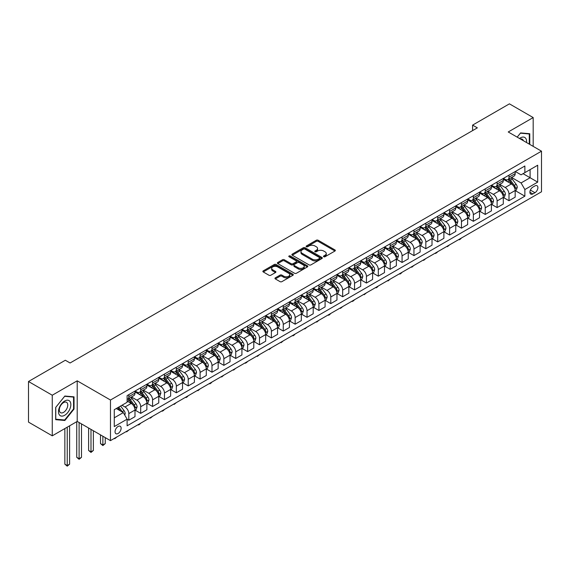 <?xml version="1.0" encoding="UTF-8"?>
<svg xmlns="http://www.w3.org/2000/svg" width="570" height="570" viewBox="0 0 570 570"><rect width="100%" height="100%" fill="white"/><g stroke="black" fill="none" stroke-linecap="round" stroke-linejoin="round"><path stroke-width="0.85" d="M323.732 256.742A0.926 0.534 0 0 0 325.043 256.742L334.953 251.021A1.318 0.762 0 0 0 335.338 250.479A1.318 0.762 0 0 0 334.953 249.945L318.16 240.248A1.318 0.762 0 0 0 316.293 240.248L306.382 245.969A0.926 0.534 0 0 0 306.111 246.347A0.926 0.534 0 0 0 306.382 246.724A0.926 0.534 0 0 0 307.686 246.724L308.969 245.984A4.225 2.437 0 0 1 314.939 245.984L316.343 246.789A4.225 2.437 0 0 1 317.576 248.513A4.225 2.437 0 0 1 316.343 250.237L315.06 250.978A0.926 0.534 0 0 0 314.79 251.356A0.926 0.534 0 0 0 315.06 251.733A0.926 0.534 0 0 0 316.364 251.733L317.647 250.992A4.225 2.437 0 0 1 323.618 250.992L325.014 251.797A4.225 2.437 0 0 1 326.254 253.522A4.225 2.437 0 0 1 325.014 255.246L323.732 255.987A0.926 0.534 0 0 0 323.461 256.365A0.926 0.534 0 0 0 323.732 256.742L323.732 255.987M118.076 433.499A4.304 2.487 120 0 0 120.89 429.709A4.304 2.487 120 0 0 120.227 426.26A4.304 2.487 120 0 0 118.076 426.474A4.304 2.487 120 0 0 115.268 430.264A4.304 2.487 120 0 0 115.931 433.713A4.304 2.487 120 0 0 118.076 433.499M275.339 277.839A1.318 0.762 0 0 0 274.954 278.381A1.318 0.762 0 0 0 275.339 278.922L280.048 281.637A1.318 0.762 0 0 0 281.915 281.637L292.923 275.281A1.318 0.762 0 0 0 293.308 274.747A1.318 0.762 0 0 0 292.923 274.206L276.129 264.509A1.318 0.762 0 0 0 274.263 264.509L263.255 270.864A1.318 0.762 0 0 0 262.87 271.406A1.318 0.762 0 0 0 263.255 271.947L268.947 275.232A1.318 0.762 0 0 0 270.814 275.232L275.524 272.51A1.318 0.762 0 0 0 275.909 271.968A1.318 0.762 0 0 0 275.524 271.434L272.702 269.802A3.527 2.038 0 0 1 271.669 268.363A3.527 2.038 0 0 1 273.849 266.482A3.527 2.038 0 0 1 277.697 266.924L288.748 273.301A3.527 2.038 0 0 1 289.781 274.747A3.527 2.038 0 0 1 287.601 276.628A3.527 2.038 0 0 1 283.76 276.186L281.915 275.125A1.318 0.762 0 0 0 280.048 275.125L275.339 277.839L275.339 278.922M77.207 380.824L52.262 395.224L28.5 381.508L28.5 422.114L52.262 435.829L77.207 421.43L110.473 440.631L110.473 400.026L77.207 380.824L77.207 421.43M533.185 146.376L533.185 117.57L508.233 131.969L541.5 151.178L110.473 400.026M533.185 117.57L509.423 103.847L472.594 125.115L472.594 130.601M28.5 381.508L65.329 360.247L70.082 362.99L477.347 127.858L472.594 125.115M309.061 264.886A1.318 0.762 0 0 0 310.928 264.886L321.936 258.531A1.318 0.762 0 0 0 322.321 257.996A1.318 0.762 0 0 0 321.936 257.455L305.142 247.758A1.318 0.762 0 0 0 303.276 247.758L292.267 254.113A1.318 0.762 0 0 0 291.883 254.655A1.318 0.762 0 0 0 292.267 255.196L309.061 264.886M289.425 256.942A0.926 0.534 0 0 1 290.358 257.07L290.358 255.973L307.43 265.834A1.318 0.762 0 0 1 307.814 266.368A1.318 0.762 0 0 1 307.43 266.91L296.421 273.265A1.318 0.762 0 0 1 294.555 273.265L277.761 263.568L277.761 262.492A1.318 0.762 0 0 0 277.376 263.034A1.318 0.762 0 0 0 277.761 263.568M277.761 262.492L282.478 259.77A1.318 0.762 0 0 1 284.337 259.77L291.149 263.703A1.318 0.762 0 0 0 293.016 263.703L296.144 261.901A1.318 0.762 0 0 0 296.528 261.359A1.318 0.762 0 0 0 296.144 260.825L289.054 256.728A0.926 0.534 0 0 1 288.783 256.35A0.926 0.534 0 0 1 289.353 255.859A0.926 0.534 0 0 1 290.358 255.973M534.945 185.913L532.85 187.117A4.168 2.408 120 0 0 530.129 190.793A4.168 2.408 120 0 0 530.77 194.128A4.168 2.408 120 0 0 532.85 193.921L534.945 192.717A4.168 2.408 120 0 0 537.667 189.048A4.168 2.408 120 0 0 537.026 185.706A4.168 2.408 120 0 0 534.945 185.913M110.473 440.631L541.5 191.784L541.5 151.178M515.316 171.506L521.066 174.826L524.87 172.632L524.87 165.991L127.11 395.637L127.11 402.278L114.278 409.688L114.278 426.588L127.11 419.178L127.11 425.819L524.87 196.173L524.87 189.532L521.066 182.949L511.618 177.491M524.87 172.632L537.695 165.222L537.695 182.129L524.87 189.532M52.262 395.224L52.262 435.829M523.061 173.679L530.093 177.733L530.093 169.618L537.695 165.222M521.066 182.949L530.093 177.733L537.695 182.129M114.278 417.803L123.305 412.595L116.273 408.533M127.11 419.235L128.82 420.218L128.82 413.578A5.379 3.107 -120 0 0 125.015 406.994L121.973 405.242M128.82 420.218L134.997 416.656L134.997 410.015A5.379 3.107 -120 0 0 131.193 403.432L127.11 401.073M135.14 410.151L140.697 413.364L140.697 406.724A5.379 3.107 -120 0 0 136.9 400.14L131.442 396.984M140.697 413.364L146.875 409.794L146.875 403.154A5.379 3.107 -120 0 0 143.077 396.57L134.997 391.904M147.017 403.289L152.582 406.503L152.582 399.862A5.379 3.107 -120 0 0 148.777 393.279L143.319 390.129M152.582 406.503L158.759 402.933L158.759 396.3A5.379 3.107 -120 0 0 154.954 389.709L146.875 385.049M158.902 396.435L164.459 399.641L164.459 393.001A5.379 3.107 -120 0 0 160.662 386.417L155.197 383.268M164.459 399.641L170.637 396.079L170.637 389.438A5.379 3.107 -120 0 0 166.839 382.855L158.759 378.188M170.779 389.574L176.344 392.787L176.344 386.147A5.379 3.107 -120 0 0 172.539 379.563L167.081 376.407M176.344 392.787L182.521 389.217L182.521 382.577A5.379 3.107 -120 0 0 178.716 375.993L170.637 371.327M182.664 382.712L188.221 385.926L188.221 379.285A5.379 3.107 -120 0 0 184.416 372.702L178.959 369.552M188.221 385.926L194.398 382.356L194.398 375.716A5.379 3.107 -120 0 0 190.601 369.132L182.521 364.472M194.541 375.858L200.099 379.064L200.099 372.424A5.379 3.107 -120 0 0 196.301 365.84L190.843 362.691M200.099 379.064L206.283 375.502L206.283 368.861A5.379 3.107 -120 0 0 202.478 362.278L194.398 357.611M206.426 368.997L211.983 372.21L211.983 365.57A5.379 3.107 -120 0 0 208.178 358.979L202.72 355.83M211.983 372.21L218.16 368.64L218.16 362A5.379 3.107 -120 0 0 214.356 355.416L206.283 350.75M218.303 362.135L223.86 365.349L223.86 358.708A5.379 3.107 -120 0 0 220.063 352.125L214.605 348.968M223.86 365.349L230.038 361.779L230.038 355.139A5.379 3.107 -120 0 0 226.24 348.555L218.16 343.895M230.18 355.281L235.745 358.487L235.745 351.847A5.379 3.107 -120 0 0 231.94 345.263L226.482 342.114M235.745 358.487L241.922 354.925L241.922 348.284A5.379 3.107 -120 0 0 238.118 341.701L230.038 337.034M242.065 348.42L247.622 351.626L247.622 344.993A5.379 3.107 -120 0 0 243.825 338.402L238.367 335.253M247.622 351.626L253.8 348.063L253.8 341.423A5.379 3.107 -120 0 0 250.002 334.839L241.922 330.173M253.942 341.558L259.507 344.772L259.507 338.131A5.379 3.107 -120 0 0 255.702 331.548L250.244 328.391M259.507 344.772L265.684 341.202L265.684 334.562A5.379 3.107 -120 0 0 261.879 327.978L253.8 323.318M265.827 334.704L271.384 337.91L271.384 331.27A5.379 3.107 -120 0 0 267.587 324.686L262.122 321.537M271.384 337.91L277.562 334.348L277.562 327.707A5.379 3.107 -120 0 0 273.764 321.117L265.684 316.457M277.704 327.843L283.269 331.049L283.269 324.416A5.379 3.107 -120 0 0 279.464 317.825L274.006 314.676M283.269 331.049L289.446 327.486L289.446 320.846A5.379 3.107 -120 0 0 285.641 314.262L277.562 309.596M289.589 320.981L295.146 324.195L295.146 317.554A5.379 3.107 -120 0 0 291.341 310.971L285.884 307.814M295.146 324.195L301.323 320.625L301.323 313.985A5.379 3.107 -120 0 0 297.519 307.401L289.446 302.734M301.466 314.127L307.023 317.333L307.023 310.693A5.379 3.107 -120 0 0 303.226 304.109L297.768 300.96M307.023 317.333L313.201 313.764L313.201 307.13A5.379 3.107 -120 0 0 309.403 300.54L301.323 295.88M313.35 307.266L318.908 310.472L318.908 303.831A5.379 3.107 -120 0 0 315.103 297.248L309.645 294.099M318.908 310.472L325.085 306.909L325.085 300.269A5.379 3.107 -120 0 0 321.281 293.685L313.201 289.019M325.228 300.404L330.785 303.618L330.785 296.977A5.379 3.107 -120 0 0 326.988 290.394L321.53 287.237M330.785 303.618L336.963 300.048L336.963 293.408A5.379 3.107 -120 0 0 333.165 286.824L325.085 282.157M337.105 293.543L342.67 296.756L342.67 290.116A5.379 3.107 -120 0 0 338.865 283.532L333.407 280.383M342.67 296.756L348.847 293.187L348.847 286.553A5.379 3.107 -120 0 0 345.042 279.963L336.963 275.303M348.99 286.689L354.547 289.895L354.547 283.254A5.379 3.107 -120 0 0 350.75 276.671L345.285 273.522M354.547 289.895L360.724 286.332L360.724 279.692A5.379 3.107 -120 0 0 356.927 273.108L348.847 268.442M360.867 279.827L366.432 283.041L366.432 276.4A5.379 3.107 -120 0 0 362.627 269.817L357.169 266.66M366.432 283.041L372.609 279.471L372.609 272.831A5.379 3.107 -120 0 0 368.804 266.247L360.724 261.58M372.751 272.966L378.309 276.179L378.309 269.539A5.379 3.107 -120 0 0 374.504 262.955L369.047 259.806M378.309 276.179L384.486 272.61L384.486 265.969A5.379 3.107 -120 0 0 380.689 259.386L372.609 254.726M384.629 266.112L390.194 269.318L390.194 262.677A5.379 3.107 -120 0 0 386.389 256.094L380.931 252.945M390.194 269.318L396.371 265.755L396.371 259.115A5.379 3.107 -120 0 0 392.566 252.531L384.486 247.864M396.513 259.25L402.071 262.464L402.071 255.823A5.379 3.107 -120 0 0 398.266 249.233L392.808 246.083M402.071 262.464L408.248 258.894L408.248 252.254A5.379 3.107 -120 0 0 404.444 245.67L396.371 241.003M408.391 252.389L413.948 255.602L413.948 248.962A5.379 3.107 -120 0 0 410.151 242.378L404.693 239.222M413.948 255.602L420.126 252.033L420.126 245.392A5.379 3.107 -120 0 0 416.328 238.809L408.248 234.149M420.268 245.535L425.833 248.741L425.833 242.1A5.379 3.107 -120 0 0 422.028 235.517L416.57 232.368M425.833 248.741L432.01 245.178L432.01 238.538A5.379 3.107 -120 0 0 428.205 231.954L420.126 227.287M432.153 238.673L437.71 241.887L437.71 235.246A5.379 3.107 -120 0 0 433.913 228.656L428.455 225.506M437.71 241.887L443.887 238.317L443.887 231.677A5.379 3.107 -120 0 0 440.09 225.093L432.01 220.426M444.03 231.812L449.595 235.025L449.595 228.385A5.379 3.107 -120 0 0 445.79 221.801L440.332 218.645M449.595 235.025L455.772 231.456L455.772 224.815A5.379 3.107 -120 0 0 451.967 218.232L443.887 213.572M455.915 224.958L461.472 228.164L461.472 221.523A5.379 3.107 -120 0 0 457.674 214.94L452.209 211.791M461.472 228.164L467.649 224.601L467.649 217.961A5.379 3.107 -120 0 0 463.852 211.37L455.772 206.71M467.792 218.096L473.357 221.303L473.357 214.669A5.379 3.107 -120 0 0 469.552 208.079L464.094 204.929M473.357 221.303L479.534 217.74L479.534 211.099A5.379 3.107 -120 0 0 475.729 204.516L467.649 199.849M479.676 211.235L485.234 214.448L485.234 207.808A5.379 3.107 -120 0 0 481.429 201.224L475.971 198.068M485.234 214.448L491.411 210.879L491.411 204.238A5.379 3.107 -120 0 0 487.607 197.655L479.534 192.988M491.554 204.381L497.111 207.587L497.111 200.946A5.379 3.107 -120 0 0 493.314 194.363L487.856 191.214M497.111 207.587L503.296 204.017L503.296 197.384A5.379 3.107 -120 0 0 499.491 190.793L491.411 186.134M503.438 197.519L508.996 200.726L508.996 194.085A5.379 3.107 -120 0 0 505.191 187.502L499.733 184.352M508.996 200.726L515.173 197.163L515.173 190.522A5.379 3.107 -120 0 0 511.368 183.939L503.296 179.272M503.438 178.367L505.191 179.379A5.379 3.107 -120 0 0 507.884 179.65A5.379 3.107 -120 0 0 508.996 177.185L508.996 175.154M491.554 185.229L493.314 186.24A5.379 3.107 -120 0 0 496 186.511A5.379 3.107 -120 0 0 497.111 184.046L497.111 182.015M479.676 192.083L481.429 193.102A5.379 3.107 -120 0 0 484.122 193.365A5.379 3.107 -120 0 0 485.234 190.907L485.234 188.877M467.792 198.944L469.552 199.963A5.379 3.107 -120 0 0 472.238 200.227A5.379 3.107 -120 0 0 473.357 197.762L473.357 195.731M455.915 205.806L457.674 206.817A5.379 3.107 -120 0 0 460.361 207.088A5.379 3.107 -120 0 0 461.472 204.623L461.472 202.592M444.03 212.66L445.79 213.679A5.379 3.107 -120 0 0 448.476 213.942A5.379 3.107 -120 0 0 449.595 211.484L449.595 209.454M432.153 219.521L433.913 220.54A5.379 3.107 -120 0 0 436.599 220.804A5.379 3.107 -120 0 0 437.71 218.346L437.71 216.315M420.268 226.383L422.028 227.394A5.379 3.107 -120 0 0 424.721 227.665A5.379 3.107 -120 0 0 425.833 225.2L425.833 223.169M408.391 233.237L410.151 234.256A5.379 3.107 -120 0 0 412.837 234.519A5.379 3.107 -120 0 0 413.948 232.061L413.948 230.031M396.513 240.098L398.266 241.117A5.379 3.107 -120 0 0 400.959 241.381A5.379 3.107 -120 0 0 402.071 238.923L402.071 236.892M384.629 246.96L386.389 247.971A5.379 3.107 -120 0 0 389.075 248.242A5.379 3.107 -120 0 0 390.194 245.777L390.194 243.746M372.751 253.821L374.504 254.833A5.379 3.107 -120 0 0 377.197 255.096A5.379 3.107 -120 0 0 378.309 252.638L378.309 250.608M360.867 260.675L362.627 261.694A5.379 3.107 -120 0 0 365.313 261.958A5.379 3.107 -120 0 0 366.432 259.5L366.432 257.469M348.99 267.537L350.75 268.548A5.379 3.107 -120 0 0 353.436 268.819A5.379 3.107 -120 0 0 354.547 266.354L354.547 264.323M337.105 274.398L338.865 275.41A5.379 3.107 -120 0 0 341.551 275.673A5.379 3.107 -120 0 0 342.67 273.215L342.67 271.185M325.228 281.252L326.988 282.271A5.379 3.107 -120 0 0 329.674 282.535A5.379 3.107 -120 0 0 330.785 280.077L330.785 278.046M313.343 288.114L315.103 289.125A5.379 3.107 -120 0 0 317.796 289.396A5.379 3.107 -120 0 0 318.908 286.931L318.908 284.9M301.466 294.975L303.226 295.987A5.379 3.107 -120 0 0 305.912 296.257A5.379 3.107 -120 0 0 307.023 293.792L307.023 291.762M289.589 301.829L291.341 302.848A5.379 3.107 -120 0 0 294.035 303.112A5.379 3.107 -120 0 0 295.146 300.654L295.146 298.623M277.704 308.691L279.464 309.709A5.379 3.107 -120 0 0 282.15 309.973A5.379 3.107 -120 0 0 283.269 307.508L283.269 305.477M265.827 315.552L267.587 316.564A5.379 3.107 -120 0 0 270.273 316.834A5.379 3.107 -120 0 0 271.384 314.369L271.384 312.339M253.942 322.406L255.702 323.425A5.379 3.107 -120 0 0 258.388 323.689A5.379 3.107 -120 0 0 259.507 321.231L259.507 319.2M242.065 329.268L243.825 330.286A5.379 3.107 -120 0 0 246.511 330.55A5.379 3.107 -120 0 0 247.622 328.092L247.622 326.061M230.18 336.129L231.94 337.141A5.379 3.107 -120 0 0 234.633 337.411A5.379 3.107 -120 0 0 235.745 334.946L235.745 332.916M218.303 342.983L220.063 344.002A5.379 3.107 -120 0 0 222.749 344.266A5.379 3.107 -120 0 0 223.86 341.808L223.86 339.777M206.426 349.845L208.178 350.863A5.379 3.107 -120 0 0 210.871 351.127A5.379 3.107 -120 0 0 211.983 348.669L211.983 346.638M194.541 356.706L196.301 357.718A5.379 3.107 -120 0 0 198.987 357.988A5.379 3.107 -120 0 0 200.099 355.523L200.099 353.493M182.664 363.567L184.416 364.579A5.379 3.107 -120 0 0 187.11 364.843A5.379 3.107 -120 0 0 188.221 362.385L188.221 360.354M170.779 370.422L172.539 371.441A5.379 3.107 -120 0 0 175.225 371.704A5.379 3.107 -120 0 0 176.344 369.246L176.344 367.215M158.902 377.283L160.662 378.295A5.379 3.107 -120 0 0 163.348 378.566A5.379 3.107 -120 0 0 164.459 376.1L164.459 374.07M147.017 384.144L148.777 385.156A5.379 3.107 -120 0 0 151.463 385.42A5.379 3.107 -120 0 0 152.582 382.962L152.582 380.931M135.14 390.999L136.9 392.018A5.379 3.107 -120 0 0 139.586 392.281A5.379 3.107 -120 0 0 140.697 389.823L140.697 387.792M515.316 190.658L524.87 196.173M507.884 179.65L514.062 176.08A5.379 3.107 -120 0 0 515.173 173.622L515.173 171.591M496 186.511L502.177 182.941A5.379 3.107 -120 0 0 503.296 180.476L503.296 178.453M484.122 193.365L490.3 189.803A5.379 3.107 -120 0 0 491.411 187.338L491.411 185.307M472.238 200.227L478.415 196.657A5.379 3.107 -120 0 0 479.534 194.199L479.534 192.168M460.361 207.088L466.538 203.518A5.379 3.107 -120 0 0 467.649 201.06L467.649 199.03M448.476 213.942L454.653 210.38A5.379 3.107 -120 0 0 455.772 207.915L455.772 205.884M436.599 220.804L442.776 217.234A5.379 3.107 -120 0 0 443.887 214.776L443.887 212.745M424.721 227.665L430.899 224.095A5.379 3.107 -120 0 0 432.01 221.637L432.01 219.607M412.837 234.519L419.014 230.957A5.379 3.107 -120 0 0 420.126 228.492L420.126 226.461M400.959 241.381L407.137 237.811A5.379 3.107 -120 0 0 408.248 235.353L408.248 233.322M389.075 248.242L395.252 244.672A5.379 3.107 -120 0 0 396.371 242.214L396.371 240.184M377.197 255.096L383.375 251.534A5.379 3.107 -120 0 0 384.486 249.069L384.486 247.038M365.313 261.958L371.49 258.388A5.379 3.107 -120 0 0 372.609 255.93L372.609 253.899M353.436 268.819L359.613 265.25A5.379 3.107 -120 0 0 360.724 262.791L360.724 260.761M341.551 275.673L347.736 272.111A5.379 3.107 -120 0 0 348.847 269.646L348.847 267.615M329.674 282.535L335.851 278.972A5.379 3.107 -120 0 0 336.963 276.507L336.963 274.476M317.796 289.396L323.974 285.827A5.379 3.107 -120 0 0 325.085 283.368L325.085 281.338M305.912 296.257L312.089 292.688A5.379 3.107 -120 0 0 313.201 290.223L313.201 288.199M294.035 303.112L300.212 299.549A5.379 3.107 -120 0 0 301.323 297.084L301.323 295.053M282.15 309.973L288.327 306.404A5.379 3.107 -120 0 0 289.446 303.945L289.446 301.915M270.273 316.834L276.45 313.265A5.379 3.107 -120 0 0 277.562 310.807L277.562 308.776M258.388 323.689L264.565 320.126A5.379 3.107 -120 0 0 265.684 317.661L265.684 315.63M246.511 330.55L252.688 326.981A5.379 3.107 -120 0 0 253.8 324.522L253.8 322.492M234.633 337.411L240.811 333.842A5.379 3.107 -120 0 0 241.922 331.384L241.922 329.353M222.749 344.266L228.926 340.703A5.379 3.107 -120 0 0 230.038 338.238L230.038 336.207M210.871 351.127L217.049 347.558A5.379 3.107 -120 0 0 218.16 345.099L218.16 343.069M198.987 357.988L205.164 354.419A5.379 3.107 -120 0 0 206.283 351.961L206.283 349.93M187.11 364.843L193.287 361.28A5.379 3.107 -120 0 0 194.398 358.815L194.398 356.784M175.225 371.704L181.403 368.135A5.379 3.107 -120 0 0 182.521 365.676L182.521 363.646M163.348 378.566L169.525 374.996A5.379 3.107 -120 0 0 170.637 372.538L170.637 370.507M151.463 385.42L157.648 381.857A5.379 3.107 -120 0 0 158.759 379.392L158.759 377.361M139.586 392.281L145.763 388.719A5.379 3.107 -120 0 0 146.875 386.253L146.875 384.223M127.11 399.356A5.379 3.107 -120 0 0 127.709 399.143L133.886 395.573A5.379 3.107 -120 0 0 134.997 393.115L134.997 391.084M127.709 399.143A5.379 3.107 -120 0 0 128.82 396.677L128.82 394.647M123.305 412.595L127.11 419.178M529.765 144.402L529.765 133.729L520.588 132.91L517.19 137.142L520.403 133.18L529.288 133.978L529.288 144.125M55.682 419.67L64.852 420.489L74.029 409.075L74.029 396.848L64.852 396.029L55.682 407.436L55.682 419.67M73.551 408.804L74.029 409.075M63.883 419.926L64.852 420.489M324.102 256.87L325.014 256.343A4.225 2.437 0 0 0 326.254 254.619L326.254 253.522M317.576 248.513L317.576 249.61A4.225 2.437 0 0 1 316.343 251.334L315.424 251.862M334.953 249.945L334.953 251.021L318.16 241.345A1.318 0.762 0 0 0 316.293 241.345L306.753 246.853M321.922 258.545L305.142 248.855A1.318 0.762 0 0 0 303.276 248.855L292.289 255.203M319.606 258.374A0.926 0.534 0 0 0 319.877 257.996A0.926 0.534 0 0 0 319.606 257.619L304.865 249.104A0.926 0.534 0 0 0 303.561 249.104L302.207 249.888A4.225 2.437 0 0 0 300.967 251.612A4.225 2.437 0 0 0 302.207 253.337L312.282 259.151A4.225 2.437 0 0 0 318.252 259.151L319.606 258.374L319.606 259.471A0.926 0.534 0 0 0 319.877 259.094L319.877 257.996M300.967 251.612L300.967 252.71A4.225 2.437 0 0 0 302.207 254.434L302.207 253.337M319.606 259.471L318.252 260.248A4.225 2.437 0 0 1 312.282 260.248L302.207 254.434M277.782 263.582L282.478 260.868L282.478 259.77M296.528 261.359L296.528 262.457A1.318 0.762 0 0 1 296.144 262.998L293.016 264.801A1.318 0.762 0 0 1 291.149 264.801L284.337 260.868A1.318 0.762 0 0 0 282.478 260.868M290.358 257.07L307.415 266.917M298.217 267.786A3.527 2.038 0 0 0 302.064 268.228A3.527 2.038 0 0 0 304.245 266.34A3.527 2.038 0 0 0 303.212 264.9L299.314 262.656A1.318 0.762 0 0 0 297.447 262.656L294.327 264.459A1.318 0.762 0 0 0 293.935 264.993A1.318 0.762 0 0 0 294.327 265.535L298.217 267.786L298.217 268.883A3.527 2.038 0 0 0 302.064 269.325A3.527 2.038 0 0 0 304.245 267.437L304.245 266.34M293.935 264.993L293.935 266.09A1.318 0.762 0 0 0 294.327 266.632L294.327 265.535M298.217 268.883L294.327 266.632M289.781 274.747L289.781 275.844A3.527 2.038 0 0 1 287.601 277.725A3.527 2.038 0 0 1 283.76 277.284L281.915 276.222A1.318 0.762 0 0 0 280.048 276.222L275.353 278.93M271.669 268.363L271.669 269.46A3.527 2.038 0 0 0 272.702 270.9L272.702 269.802M275.51 272.517L272.702 270.9M292.909 275.296L276.129 265.606A1.318 0.762 0 0 0 274.263 265.606L263.276 271.954L263.255 270.864M515.173 190.743L516.313 190.081L517.261 187.338A3.562 2.059 -120 0 0 516.128 184.302L512.245 179.123A10.281 5.935 -120 0 0 511.119 177.776M507.257 181.566A10.281 5.935 -120 0 0 505.155 179.358M514.845 188.563L515.337 187.487A3.562 2.059 -120 0 0 514.318 185.35L510.435 180.163A10.281 5.935 -120 0 0 509.316 178.823M508.362 179.372A8.536 4.931 60 0 1 509.758 180.968L513.043 185.35M508.176 179.479A10.281 5.935 60 0 1 509.295 180.825L511.881 184.267M461.536 237.954L460.239 239.25L459.285 239.799L458.814 239.521M459.285 239.25L459.285 239.799M503.296 197.598L504.436 196.942L505.383 194.199A3.562 2.059 -120 0 0 504.243 191.164L500.36 185.984A10.281 5.935 -120 0 0 499.242 184.637M495.38 188.421A10.281 5.935 -120 0 0 493.271 186.219M502.968 195.417L503.46 194.349A3.562 2.059 -120 0 0 502.441 192.204L498.558 187.024A10.281 5.935 -120 0 0 497.432 185.678M496.477 186.233A8.536 4.931 60 0 1 497.881 187.822L501.165 192.211M496.292 186.34A10.281 5.935 60 0 1 497.418 187.68L499.997 191.128M449.659 244.808L447.407 246.66L446.93 246.383M447.407 246.112L447.407 246.66M491.411 204.459L492.551 203.804L493.499 201.06A3.562 2.059 -120 0 0 492.366 198.025L488.483 192.838A10.281 5.935 -120 0 0 487.357 191.499M483.495 195.282A10.281 5.935 -120 0 0 481.394 193.08M491.091 202.279L491.582 201.21A3.562 2.059 -120 0 0 490.563 199.065L486.673 193.886A10.281 5.935 -120 0 0 485.555 192.539M484.6 193.095A8.536 4.931 60 0 1 485.996 194.684L489.288 199.072M484.415 193.194A10.281 5.935 60 0 1 485.533 194.541L488.12 197.989M437.774 251.669L436.478 252.966L435.053 253.244M435.523 252.966L435.523 253.515M479.534 211.32L480.674 210.658L481.622 207.915A3.562 2.059 -120 0 0 480.489 204.887L476.598 199.7A10.281 5.935 -120 0 0 475.48 198.353M471.618 202.143A10.281 5.935 -120 0 0 469.509 199.935M479.206 209.14L479.698 208.071A3.562 2.059 -120 0 0 478.679 205.927L474.796 200.74A10.281 5.935 -120 0 0 473.677 199.4M472.715 199.949A8.536 4.931 60 0 1 474.119 201.545L477.404 205.934M472.53 200.056A10.281 5.935 60 0 1 473.656 201.402L476.235 204.844M425.897 258.531L423.645 260.376L423.168 260.098M423.645 259.827L423.645 260.376M467.649 218.175L468.789 217.519L469.744 214.776A3.562 2.059 -120 0 0 468.604 211.741L464.721 206.561A10.281 5.935 -120 0 0 463.602 205.214M459.734 208.998A10.281 5.935 -120 0 0 457.632 206.796M467.329 215.994L467.82 214.926A3.562 2.059 -120 0 0 466.801 212.788L462.918 207.601A10.281 5.935 -120 0 0 461.793 206.255M460.838 206.81A8.536 4.931 60 0 1 462.234 208.399L465.526 212.788M460.653 206.917A10.281 5.935 60 0 1 461.778 208.257L464.358 211.705M414.012 265.385L411.768 267.237L411.291 266.959M411.768 266.689L411.768 267.237M526.516 142.529A8.735 5.045 120 0 0 525.754 138.375A8.735 5.045 120 0 0 519.512 138.482M523.346 140.697A5.978 3.456 120 0 0 522.939 139.828A5.978 3.456 120 0 0 522.263 139.201A5.978 3.456 120 0 0 520.439 139.016M528.696 133.637L529.288 133.978M64.666 401.016A8.735 5.045 120 0 0 58.489 411.718A8.735 5.045 120 0 0 64.666 415.281A8.735 5.045 120 0 0 70.844 404.579A8.735 5.045 120 0 0 64.666 401.016M63.541 402.612A5.978 3.456 120 0 0 59.629 407.885A5.978 3.456 120 0 0 60.548 412.68A5.978 3.456 120 0 0 63.541 412.381A5.978 3.456 120 0 0 67.445 407.115A5.978 3.456 120 0 0 66.533 402.32A5.978 3.456 120 0 0 63.541 402.612M73.551 408.939L64.666 419.997L55.775 419.207L55.775 407.358L64.666 396.3L73.551 397.091L73.551 408.939M72.96 396.756L73.551 397.091M455.772 225.036L456.912 224.381L457.86 221.637A3.562 2.059 -120 0 0 456.727 218.602L452.844 213.415A10.281 5.935 -120 0 0 451.718 212.076M447.856 215.859A10.281 5.935 -120 0 0 445.754 213.657M455.444 222.856L455.936 221.787A3.562 2.059 -120 0 0 454.917 219.642L451.034 214.463A10.281 5.935 -120 0 0 449.915 213.116M448.953 213.672A8.536 4.931 60 0 1 450.357 215.261L453.642 219.649M448.775 213.771A10.281 5.935 60 0 1 449.894 215.118L452.473 218.566M402.135 272.246L400.838 273.543L399.884 274.092L399.406 273.821M399.884 273.543L399.884 274.092M443.887 231.897L445.028 231.235L445.982 228.492A3.562 2.059 -120 0 0 444.842 225.464L440.959 220.277A10.281 5.935 -120 0 0 439.841 218.93M435.979 222.72A10.281 5.935 -120 0 0 433.87 220.512M443.567 229.717L444.059 228.648A3.562 2.059 -120 0 0 443.04 226.504L439.157 221.317A10.281 5.935 -120 0 0 438.031 219.977M437.076 220.526A8.536 4.931 60 0 1 438.48 222.122L441.764 226.511M436.891 220.633A10.281 5.935 60 0 1 438.017 221.979L440.596 225.421M390.251 279.108L388.006 280.953L387.529 280.682M388.006 280.404L388.006 280.953M432.01 238.759L433.15 238.096L434.098 235.353A3.562 2.059 -120 0 0 432.965 232.318L429.082 227.138A10.281 5.935 -120 0 0 427.956 225.791M424.094 229.575A10.281 5.935 -120 0 0 421.992 227.373M431.682 236.571L432.174 235.503A3.562 2.059 -120 0 0 431.155 233.365L427.272 228.178A10.281 5.935 -120 0 0 426.153 226.832M425.199 227.387A8.536 4.931 60 0 1 426.595 228.983L429.88 233.365M425.013 227.494A10.281 5.935 60 0 1 426.132 228.834L428.718 232.282M378.373 285.962L377.076 287.266L376.122 287.814L375.644 287.536M376.122 287.266L376.122 287.814M420.126 245.613L421.273 244.958L422.22 242.214A3.562 2.059 -120 0 0 421.08 239.179L417.197 233.992A10.281 5.935 -120 0 0 416.079 232.653M412.217 236.436A10.281 5.935 -120 0 0 410.108 234.234M419.805 243.433L420.297 242.364A3.562 2.059 -120 0 0 419.278 240.219L415.395 235.04A10.281 5.935 -120 0 0 414.269 233.693M413.314 234.249A8.536 4.931 60 0 1 414.718 235.838L418.002 240.227M413.129 234.356A10.281 5.935 60 0 1 414.255 235.695L416.834 239.143M366.489 292.823L364.244 294.676L363.767 294.398M364.244 294.12L364.244 294.676M408.248 252.474L409.388 251.812L410.336 249.069A3.562 2.059 -120 0 0 409.203 246.041L405.32 240.854A10.281 5.935 -120 0 0 404.194 239.507M400.332 243.297A10.281 5.935 -120 0 0 398.231 241.089M407.921 250.294L408.419 249.225A3.562 2.059 -120 0 0 407.393 247.081L403.51 241.894A10.281 5.935 -120 0 0 402.392 240.554M401.437 241.103A8.536 4.931 60 0 1 402.833 242.699L406.125 247.088M401.251 241.21A10.281 5.935 60 0 1 402.37 242.556L404.957 246.005M354.611 299.685L353.315 300.981L351.889 301.259M352.36 300.981L352.36 301.53M396.371 259.336L397.511 258.673L398.459 255.93A3.562 2.059 -120 0 0 397.319 252.895L393.435 247.715A10.281 5.935 -120 0 0 392.317 246.368M388.455 250.152A10.281 5.935 -120 0 0 386.346 247.95M396.043 257.148L396.535 256.08A3.562 2.059 -120 0 0 395.516 253.942L391.633 248.755A10.281 5.935 -120 0 0 390.507 247.416M389.552 247.964A8.536 4.931 60 0 1 390.956 249.56L394.241 253.942M389.367 248.071A10.281 5.935 60 0 1 390.493 249.418L393.072 252.859M342.734 306.539L340.482 308.391L340.005 308.113M340.482 307.843L340.482 308.391M384.486 266.19L385.626 265.535L386.581 262.791A3.562 2.059 -120 0 0 385.441 259.756L381.558 254.569A10.281 5.935 -120 0 0 380.432 253.23M376.57 257.013A10.281 5.935 -120 0 0 374.469 254.811M384.166 264.01L384.657 262.941A3.562 2.059 -120 0 0 383.639 260.796L379.755 255.617A10.281 5.935 -120 0 0 378.63 254.27M377.675 254.826A8.536 4.931 60 0 1 379.071 256.415L382.363 260.804M377.49 254.933A10.281 5.935 60 0 1 378.608 256.272L381.195 259.721M330.849 313.4L329.553 314.704L328.598 315.253L328.128 314.975M328.598 314.697L328.598 315.253M372.609 273.051L373.749 272.396L374.697 269.646A3.562 2.059 -120 0 0 373.564 266.618L369.681 261.43A10.281 5.935 -120 0 0 368.555 260.091M364.693 263.874A10.281 5.935 -120 0 0 362.591 261.673M372.281 270.871L372.773 269.802A3.562 2.059 -120 0 0 371.754 267.658L367.871 262.471A10.281 5.935 -120 0 0 366.752 261.131M365.79 261.68A8.536 4.931 60 0 1 367.194 263.276L370.479 267.665M365.612 261.787A10.281 5.935 60 0 1 366.731 263.133L369.31 266.582M318.972 320.262L316.721 322.107L316.243 321.836M316.721 321.558L316.721 322.107M360.724 279.913L361.865 279.25L362.819 276.507A3.562 2.059 -120 0 0 361.679 273.472L357.796 268.292A10.281 5.935 -120 0 0 356.678 266.945M352.816 270.729A10.281 5.935 -120 0 0 350.707 268.527M360.404 277.725L360.895 276.657A3.562 2.059 -120 0 0 359.877 274.519L355.993 269.332A10.281 5.935 -120 0 0 354.868 267.993M353.913 268.541A8.536 4.931 60 0 1 355.317 270.137L358.601 274.519M353.728 268.648A10.281 5.935 60 0 1 354.854 269.995L357.433 273.436M307.088 327.123L304.843 328.968L304.366 328.69M304.843 328.42L304.843 328.968M348.847 286.767L349.987 286.112L350.935 283.368A3.562 2.059 -120 0 0 349.802 280.333L345.919 275.153A10.281 5.935 -120 0 0 344.793 273.807M340.931 277.59A10.281 5.935 -120 0 0 338.829 275.388M348.519 284.587L349.011 283.518A3.562 2.059 -120 0 0 347.992 281.373L344.109 276.193A10.281 5.935 -120 0 0 342.99 274.847M342.029 275.403A8.536 4.931 60 0 1 343.432 276.992L346.717 281.381M341.85 275.51A10.281 5.935 60 0 1 342.969 276.849L345.548 280.298M295.21 333.977L293.913 335.281L292.959 335.83L292.481 335.552M292.959 335.274L292.959 335.83M336.963 293.628L338.103 292.973L339.057 290.223A3.562 2.059 -120 0 0 337.917 287.195L334.034 282.007A10.281 5.935 -120 0 0 332.916 280.668M329.054 284.451A10.281 5.935 -120 0 0 326.945 282.25M336.642 291.448L337.134 290.379A3.562 2.059 -120 0 0 336.115 288.235L332.232 283.055A10.281 5.935 -120 0 0 331.106 281.708M330.151 282.257A8.536 4.931 60 0 1 331.555 283.853L334.839 288.242M329.966 282.364A10.281 5.935 60 0 1 331.092 283.71L333.671 287.159M283.326 340.839L281.081 342.684L280.604 342.413M281.081 342.135L281.081 342.684M325.085 300.49L326.225 299.827L327.173 297.084A3.562 2.059 -120 0 0 326.04 294.049L322.157 288.869A10.281 5.935 -120 0 0 321.031 287.522M317.169 291.306A10.281 5.935 -120 0 0 315.067 289.104M324.757 298.302L325.249 297.234A3.562 2.059 -120 0 0 324.23 295.096L320.347 289.909A10.281 5.935 -120 0 0 319.228 288.57M318.274 289.118A8.536 4.931 60 0 1 319.67 290.714L322.955 295.096M318.089 289.225A10.281 5.935 60 0 1 319.207 290.572L321.793 294.013M271.448 347.7L269.197 349.545L268.719 349.267M269.197 348.997L269.197 349.545M313.201 307.344L314.348 306.689L315.296 303.945A3.562 2.059 -120 0 0 314.156 300.91L310.272 295.73A10.281 5.935 -120 0 0 309.154 294.384M305.292 298.167A10.281 5.935 -120 0 0 303.183 295.965M312.88 305.164L313.372 304.095A3.562 2.059 -120 0 0 312.353 301.95L308.47 296.77A10.281 5.935 -120 0 0 307.344 295.424M306.389 295.98A8.536 4.931 60 0 1 307.793 297.568L311.078 301.958M306.204 296.087A10.281 5.935 60 0 1 307.33 297.426L309.909 300.875M259.571 354.554L257.319 356.407L256.842 356.129M257.319 355.858L257.319 356.407M301.323 314.205L302.463 313.55L303.411 310.807A3.562 2.059 -120 0 0 302.278 307.772L298.395 302.584A10.281 5.935 -120 0 0 297.269 301.245M293.408 305.028A10.281 5.935 -120 0 0 291.306 302.827M301.003 312.025L301.494 310.956A3.562 2.059 -120 0 0 300.468 308.812L296.585 303.632A10.281 5.935 -120 0 0 295.467 302.285M294.512 302.841A8.536 4.931 60 0 1 295.908 304.43L299.2 308.819M294.327 302.941A10.281 5.935 60 0 1 295.445 304.287L298.032 307.736M247.686 361.416L246.39 362.712L244.965 362.99M245.435 362.712L245.435 363.261M289.446 321.067L290.586 320.404L291.534 317.661A3.562 2.059 -120 0 0 290.401 314.633L286.511 309.446A10.281 5.935 -120 0 0 285.392 308.099M281.53 311.89A10.281 5.935 -120 0 0 279.421 309.681M289.118 318.887L289.61 317.818A3.562 2.059 -120 0 0 288.591 315.673L284.708 310.486A10.281 5.935 -120 0 0 283.589 309.147M282.627 309.695A8.536 4.931 60 0 1 284.031 311.291L287.316 315.68M282.442 309.802A10.281 5.935 60 0 1 283.568 311.149L286.147 314.59M235.809 368.277L233.558 370.122L233.08 369.845M233.558 369.574L233.558 370.122M277.562 327.921L278.702 327.266L279.656 324.522A3.562 2.059 -120 0 0 278.516 321.487L274.633 316.307A10.281 5.935 -120 0 0 273.514 314.961M269.646 318.744A10.281 5.935 -120 0 0 267.544 316.542M277.241 325.741L277.733 324.672A3.562 2.059 -120 0 0 276.714 322.535L272.831 317.347A10.281 5.935 -120 0 0 271.705 316.001M270.75 316.557A8.536 4.931 60 0 1 272.147 318.145L275.438 322.535M270.565 316.663A10.281 5.935 60 0 1 271.683 318.003L274.27 321.452M223.924 375.131L221.68 376.984L221.203 376.706M221.68 376.435L221.68 376.984M265.684 334.782L266.824 334.127L267.772 331.384A3.562 2.059 -120 0 0 266.639 328.349L262.756 323.161A10.281 5.935 -120 0 0 261.63 321.822M257.768 325.605A10.281 5.935 -120 0 0 255.666 323.404M265.356 332.602L265.848 331.533A3.562 2.059 -120 0 0 264.829 329.389L260.946 324.209A10.281 5.935 -120 0 0 259.827 322.862M258.865 323.418A8.536 4.931 60 0 1 260.269 325.007L263.554 329.396M258.687 323.518A10.281 5.935 60 0 1 259.806 324.864L262.385 328.313M212.047 381.993L210.75 383.289L209.796 383.838L209.318 383.567M209.796 383.289L209.796 383.838M253.8 341.644L254.94 340.981L255.894 338.238A3.562 2.059 -120 0 0 254.754 335.21L250.871 330.023A10.281 5.935 -120 0 0 249.753 328.676M245.891 332.467A10.281 5.935 -120 0 0 243.782 330.258M253.479 339.464L253.971 338.395A3.562 2.059 -120 0 0 252.952 336.25L249.069 331.063A10.281 5.935 -120 0 0 247.943 329.724M246.988 330.272A8.536 4.931 60 0 1 248.392 331.868L251.676 336.257M246.803 330.379A10.281 5.935 60 0 1 247.929 331.726L250.508 335.167M200.163 388.854L197.918 390.699L197.441 390.429M197.918 390.151L197.918 390.699M241.922 348.505L243.062 347.843L244.01 345.099A3.562 2.059 -120 0 0 242.877 342.064L238.994 336.884A10.281 5.935 -120 0 0 237.868 335.538M234.006 339.321A10.281 5.935 -120 0 0 231.905 337.119M241.594 346.318L242.086 345.249A3.562 2.059 -120 0 0 241.067 343.112L237.184 337.924A10.281 5.935 -120 0 0 236.066 336.578M235.104 337.134A8.536 4.931 60 0 1 236.507 338.73L239.792 343.112M234.926 337.24A10.281 5.935 60 0 1 236.044 338.58L238.631 342.029M188.285 395.708L186.989 397.012L186.034 397.561L185.556 397.283M186.034 397.012L186.034 397.561M230.038 355.359L231.185 354.704L232.133 351.961A3.562 2.059 -120 0 0 230.993 348.926L227.109 343.738A10.281 5.935 -120 0 0 225.991 342.399M222.129 346.182A10.281 5.935 -120 0 0 220.02 343.981M229.717 353.179L230.209 352.11A3.562 2.059 -120 0 0 229.19 349.966L225.307 344.786A10.281 5.935 -120 0 0 224.181 343.439M223.226 343.995A8.536 4.931 60 0 1 224.63 345.584L227.915 349.973M223.041 344.102A10.281 5.935 60 0 1 224.167 345.441L226.746 348.89M176.401 402.57L174.156 404.415L173.679 404.144M174.156 403.866L174.156 404.415M218.16 362.221L219.3 361.558L220.248 358.815A3.562 2.059 -120 0 0 219.115 355.787L215.232 350.6A10.281 5.935 -120 0 0 214.106 349.253M210.244 353.044A10.281 5.935 -120 0 0 208.143 350.835M217.833 360.041L218.331 358.972A3.562 2.059 -120 0 0 217.305 356.827L213.422 351.64A10.281 5.935 -120 0 0 212.304 350.301M211.349 350.849A8.536 4.931 60 0 1 212.745 352.445L216.03 356.834M211.164 350.956A10.281 5.935 60 0 1 212.282 352.303L214.869 355.751M164.523 409.431L163.227 410.728L161.802 411.006M162.272 410.728L162.272 411.276M206.283 369.082L207.423 368.42L208.371 365.676A3.562 2.059 -120 0 0 207.231 362.641L203.347 357.461A10.281 5.935 -120 0 0 202.229 356.115M198.367 359.898A10.281 5.935 -120 0 0 196.258 357.696M205.955 366.895L206.447 365.826A3.562 2.059 -120 0 0 205.428 363.689L201.545 358.502A10.281 5.935 -120 0 0 200.419 357.162M199.464 357.711A8.536 4.931 60 0 1 200.868 359.307L204.153 363.689M199.279 357.817A10.281 5.935 60 0 1 200.405 359.164L202.984 362.606M152.646 416.285L150.395 418.138L149.917 417.86M150.395 417.589L150.395 418.138M194.398 375.936L195.538 375.281L196.493 372.538A3.562 2.059 -120 0 0 195.353 369.503L191.47 364.315A10.281 5.935 -120 0 0 190.344 362.976M186.483 366.759A10.281 5.935 -120 0 0 184.381 364.558M194.078 373.756L194.57 372.687A3.562 2.059 -120 0 0 193.551 370.543L189.66 365.363A10.281 5.935 -120 0 0 188.542 364.016M187.587 364.572A8.536 4.931 60 0 1 188.984 366.161L192.275 370.55M187.402 364.679A10.281 5.935 60 0 1 188.52 366.018L191.107 369.467M140.762 423.147L139.465 424.451L138.51 424.999L138.04 424.721M138.51 424.443L138.51 424.999M182.521 382.798L183.661 382.142L184.609 379.392A3.562 2.059 -120 0 0 183.476 376.364L179.593 371.177A10.281 5.935 -120 0 0 178.467 369.837M174.605 373.621A10.281 5.935 -120 0 0 172.503 371.419M182.193 380.618L182.685 379.549A3.562 2.059 -120 0 0 181.666 377.404L177.783 372.217A10.281 5.935 -120 0 0 176.664 370.878M175.703 371.426A8.536 4.931 60 0 1 177.106 373.022L180.391 377.411M175.524 371.533A10.281 5.935 60 0 1 176.643 372.88L179.222 376.328M128.884 430.008L126.633 431.853L126.155 431.583M126.633 431.305L126.633 431.853M170.637 389.659L171.777 388.997L172.731 386.253A3.562 2.059 -120 0 0 171.591 383.218L167.708 378.038A10.281 5.935 -120 0 0 166.59 376.692M162.728 380.475A10.281 5.935 -120 0 0 160.619 378.273M170.316 387.472L170.808 386.403A3.562 2.059 -120 0 0 169.789 384.266L165.906 379.078A10.281 5.935 -120 0 0 164.78 377.739M163.825 378.288A8.536 4.931 60 0 1 165.222 379.884L168.513 384.266M163.64 378.395A10.281 5.935 60 0 1 164.766 379.741L167.345 383.183M117 436.869L114.755 438.715L114.278 438.437M114.755 438.166L114.755 438.715M158.759 396.513L159.899 395.858L160.847 393.115A3.562 2.059 -120 0 0 159.714 390.08L155.831 384.9A10.281 5.935 -120 0 0 154.705 383.553M150.843 387.336A10.281 5.935 -120 0 0 148.742 385.135M158.432 394.333L158.923 393.264A3.562 2.059 -120 0 0 157.904 391.12L154.021 385.94A10.281 5.935 -120 0 0 152.903 384.593M151.941 385.149A8.536 4.931 60 0 1 153.344 386.738L156.629 391.127M151.763 385.256A10.281 5.935 60 0 1 152.881 386.595L155.46 390.044M102.871 436.242L102.871 444.971L105.251 443.595L105.251 437.618M105.251 443.595L102.871 445.576L100.498 443.595L100.498 434.874M100.498 443.595L102.871 444.971L102.871 445.576M146.875 403.375L148.015 402.719L148.97 399.969A3.562 2.059 -120 0 0 147.829 396.941L143.946 391.754A10.281 5.935 -120 0 0 142.828 390.414M138.966 394.198A10.281 5.935 -120 0 0 136.857 391.996M146.554 401.195L147.046 400.126A3.562 2.059 -120 0 0 146.027 397.981L142.144 392.801A10.281 5.935 -120 0 0 141.018 391.455M140.063 392.003A8.536 4.931 60 0 1 141.467 393.599L144.751 397.988M139.878 392.11A10.281 5.935 60 0 1 141.004 393.457L143.583 396.905M90.993 429.388L90.993 451.832L93.366 450.457L93.366 430.756M93.366 450.457L90.993 452.43L88.614 450.457L88.614 428.013M88.614 450.457L90.993 451.832L90.993 452.43M134.997 410.236L136.137 409.574L137.085 406.83A3.562 2.059 -120 0 0 135.952 403.795L132.069 398.615A10.281 5.935 -120 0 0 130.943 397.269M134.67 408.049L135.161 406.98A3.562 2.059 -120 0 0 134.142 404.843L130.259 399.655A10.281 5.935 -120 0 0 129.141 398.316M128.186 398.865A8.536 4.931 60 0 1 129.582 400.461L132.867 404.843M128.001 398.972A10.281 5.935 60 0 1 129.119 400.318L131.706 403.76M79.109 422.527L79.109 458.686L81.489 457.318L81.489 423.895M81.489 457.318L79.109 459.292L76.736 457.318L76.736 421.7M76.736 457.318L79.109 458.686L79.109 459.292M124.73 415.06L125.208 413.692A3.562 2.059 -120 0 0 124.068 410.657L120.605 406.032M122.586 412.181A3.562 2.059 -120 0 0 122.265 411.697L118.802 407.073M117.904 407.593L120.398 410.913M117.655 407.735L119.771 410.55M67.231 427.186L67.231 465.548L69.604 464.172L69.604 425.819M69.604 464.172L67.231 466.153L64.852 464.172L64.852 428.562M64.852 464.172L67.231 465.548L67.231 466.153M125.015 406.994L131.193 403.432M136.9 400.14L143.077 396.57M148.777 393.279L154.954 389.709M160.662 386.417L166.839 382.855M172.539 379.563L178.716 375.993M184.416 372.702L190.601 369.132M196.301 365.84L202.478 362.278M208.178 358.979L214.356 355.416M220.063 352.125L226.24 348.555M231.94 345.263L238.118 341.701M243.825 338.402L250.002 334.839M255.702 331.548L261.879 327.978M267.587 324.686L273.764 321.117M279.464 317.825L285.641 314.262M291.341 310.971L297.519 307.401M303.226 304.109L309.403 300.54M315.103 297.248L321.281 293.685M326.988 290.394L333.165 286.824M338.865 283.532L345.042 279.963M350.75 276.671L356.927 273.108M362.627 269.817L368.804 266.247M374.504 262.955L380.689 259.386M386.389 256.094L392.566 252.531M398.266 249.233L404.444 245.67M410.151 242.378L416.328 238.809M422.028 235.517L428.205 231.954M433.913 228.656L440.09 225.093M445.79 221.801L451.967 218.232M457.674 214.94L463.852 211.37M469.552 208.079L475.729 204.516M481.429 201.224L487.607 197.655M493.314 194.363L499.491 190.793M505.191 187.502L511.368 183.939M508.996 177.185L515.173 173.622M508.996 194.085L515.173 190.522M497.111 200.946L503.296 197.384M497.111 184.046L503.296 180.476M485.234 207.808L491.411 204.238M485.234 190.907L491.411 187.338M473.357 214.669L479.534 211.099M473.357 197.762L479.534 194.199M461.472 221.523L467.649 217.961M461.472 204.623L467.649 201.06M449.595 228.385L455.772 224.815M449.595 211.484L455.772 207.915M437.71 235.246L443.887 231.677M437.71 218.346L443.887 214.776M425.833 242.1L432.01 238.538M425.833 225.2L432.01 221.637M413.948 248.962L420.126 245.392M413.948 232.061L420.126 228.492M402.071 255.823L408.248 252.254M402.071 238.923L408.248 235.353M390.194 262.677L396.371 259.115M390.194 245.777L396.371 242.214M378.309 269.539L384.486 265.969M378.309 252.638L384.486 249.069M366.432 276.4L372.609 272.831M366.432 259.5L372.609 255.93M354.547 283.254L360.724 279.692M354.547 266.354L360.724 262.791M342.67 290.116L348.847 286.553M342.67 273.215L348.847 269.646M330.785 296.977L336.963 293.408M330.785 280.077L336.963 276.507M318.908 303.831L325.085 300.269M318.908 286.931L325.085 283.368M307.023 310.693L313.201 307.13M307.023 293.792L313.201 290.223M295.146 317.554L301.323 313.985M295.146 300.654L301.323 297.084M283.269 324.416L289.446 320.846M283.269 307.508L289.446 303.945M271.384 331.27L277.562 327.707M271.384 314.369L277.562 310.807M259.507 338.131L265.684 334.562M259.507 321.231L265.684 317.661M247.622 344.993L253.8 341.423M247.622 328.092L253.8 324.522M235.745 351.847L241.922 348.284M235.745 334.946L241.922 331.384M223.86 358.708L230.038 355.139M223.86 341.808L230.038 338.238M211.983 365.57L218.16 362M211.983 348.669L218.16 345.099M200.099 372.424L206.283 368.861M200.099 355.523L206.283 351.961M188.221 379.285L194.398 375.716M188.221 362.385L194.398 358.815M176.344 386.147L182.521 382.577M176.344 369.246L182.521 365.676M164.459 393.001L170.637 389.438M164.459 376.1L170.637 372.538M152.582 399.862L158.759 396.3M152.582 382.962L158.759 379.392M140.697 406.724L146.875 403.154M140.697 389.823L146.875 386.253M128.82 413.578L134.997 410.015M128.82 396.677L134.997 393.115M530.385 190.088L534.945 192.717M529.908 192.225L532.85 193.921M325.014 256.343L325.014 255.246M315.06 251.733L315.06 250.978M316.343 251.334L316.343 250.237M306.382 246.724L306.382 245.969M316.293 241.345L316.293 240.248M318.16 241.345L318.16 240.248M292.267 255.196L292.267 254.113M303.276 248.855L303.276 247.758M305.142 248.855L305.142 247.758M321.936 258.531L321.936 257.455M312.282 260.248L312.282 259.151M318.252 260.248L318.252 259.151M284.337 260.868L284.337 259.77M291.149 264.801L291.149 263.703M293.016 264.801L293.016 263.703M296.144 262.998L296.144 261.901M307.43 266.91L307.43 265.834M280.048 276.222L280.048 275.125M281.915 276.222L281.915 275.125M283.76 277.284L283.76 276.186M275.524 272.51L275.524 271.434M274.263 265.606L274.263 264.509M276.129 265.606L276.129 264.509M292.923 275.281L292.923 274.206M514.909 188.756L517.239 187.409M510.435 180.163L512.245 179.123M507.635 181.78L509.295 180.825M514.318 185.35L516.128 184.302M514.04 186.739L515.337 187.487M503.025 195.617L505.362 194.27M498.558 187.024L500.36 185.984M495.757 188.642L497.418 187.68M502.441 192.204L504.243 191.164M502.156 193.601L503.46 194.349M491.148 202.471L493.478 201.124M486.673 193.886L488.483 192.838M483.873 195.503L485.533 194.541M490.563 199.065L492.366 198.025M490.278 200.455L491.582 201.21M479.263 209.333L481.6 207.986M474.796 200.74L476.598 199.7M471.996 202.357L473.656 201.402M478.679 205.927L480.489 204.887M478.394 207.316L479.698 208.071M467.386 216.194L469.716 214.847M462.918 207.601L464.721 206.561M460.118 209.219L461.778 208.257M466.801 212.788L468.604 211.741M466.517 214.178L467.82 214.926M455.501 223.048L457.838 221.702M451.034 214.463L452.844 213.415M448.234 216.08L449.894 215.118M454.917 219.642L456.727 218.602M454.639 221.032L455.936 221.787M443.624 229.91L445.954 228.563M439.157 221.317L440.959 220.277M436.356 222.934L438.017 221.979M443.04 226.504L444.842 225.464M442.755 227.893L444.059 228.648M431.747 236.771L434.076 235.424M427.272 228.178L429.082 227.138M424.472 229.796L426.132 228.834M431.155 233.365L432.965 232.318M430.877 234.755L432.174 235.503M419.862 243.625L422.199 242.279M415.395 235.04L417.197 233.992M412.595 236.657L414.255 235.695M419.278 240.219L421.08 239.179M418.993 241.616L420.297 242.364M407.985 250.487L410.315 249.14M403.51 241.894L405.32 240.854M400.71 243.511L402.37 242.556M407.393 247.081L409.203 246.041M407.115 248.47L408.419 249.225M396.1 257.348L398.437 256.001M391.633 248.755L393.435 247.715M388.833 250.373L390.493 249.418M395.516 253.942L397.319 252.895M395.231 255.332L396.535 256.08M384.223 264.202L386.553 262.856M379.755 255.617L381.558 254.569M376.948 257.234L378.608 256.272M383.639 260.796L385.441 259.756M383.353 262.193L384.657 262.941M372.338 271.064L374.675 269.717M367.871 262.471L369.681 261.43M365.071 264.088L366.731 263.133M371.754 267.658L373.564 266.618M371.476 269.047L372.773 269.802M360.461 277.925L362.791 276.578M355.993 269.332L357.796 268.292M353.193 270.95L354.854 269.995M359.877 274.519L361.679 273.472M359.592 275.909L360.895 276.657M348.576 284.786L350.913 283.433M344.109 276.193L345.919 275.153M341.309 277.811L342.969 276.849M347.992 281.373L349.802 280.333M347.714 282.77L349.011 283.518M336.699 291.641L339.036 290.294M332.232 283.055L334.034 282.007M329.432 284.665L331.092 283.71M336.115 288.235L337.917 287.195M335.83 289.624L337.134 290.379M324.822 298.502L327.152 297.155M320.347 289.909L322.157 288.869M317.547 291.526L319.207 290.572M324.23 295.096L326.04 294.049M323.952 296.486L325.249 297.234M312.937 305.363L315.274 304.017M308.47 296.77L310.272 295.73M305.67 298.388L307.33 297.426M312.353 301.95L314.156 300.91M312.068 303.347L313.372 304.095M301.06 312.218L303.39 310.871M296.585 303.632L298.395 302.584M293.785 305.249L295.445 304.287M300.468 308.812L302.278 307.772M300.19 310.201L301.494 310.956M289.175 319.079L291.512 317.732M284.708 310.486L286.511 309.446M281.908 312.103L283.568 311.149M288.591 315.673L290.401 314.633M288.306 317.062L289.61 317.818M277.298 325.94L279.628 324.594M272.831 317.347L274.633 316.307M270.03 318.965L271.683 318.003M276.714 322.535L278.516 321.487M276.429 323.924L277.733 324.672M265.413 332.794L267.75 331.448M260.946 324.209L262.756 323.161M258.146 325.826L259.806 324.864M264.829 329.389L266.639 328.349M264.551 330.778L265.848 331.533M253.536 339.656L255.866 338.309M249.069 331.063L250.871 330.023M246.268 332.68L247.929 331.726M252.952 336.25L254.754 335.21M252.667 337.639L253.971 338.395M241.659 346.517L243.989 345.171M237.184 337.924L238.994 336.884M234.384 339.542L236.044 338.58M241.067 343.112L242.877 342.064M240.789 344.501L242.086 345.249M229.774 353.371L232.111 352.025M225.307 344.786L227.109 343.738M222.507 346.403L224.167 345.441M229.19 349.966L230.993 348.926M228.905 351.355L230.209 352.11M217.897 360.233L220.227 358.886M213.422 351.64L215.232 350.6M210.622 353.257L212.282 352.303M217.305 356.827L219.115 355.787M217.028 358.216L218.331 358.972M206.012 367.094L208.349 365.748M201.545 358.502L203.347 357.461M198.745 360.119L200.405 359.164M205.428 363.689L207.231 362.641M205.143 365.078L206.447 365.826M194.135 373.949L196.465 372.602M189.66 365.363L191.47 364.315M186.86 366.98L188.52 366.018M193.551 370.543L195.353 369.503M193.266 371.939L194.57 372.687M182.25 380.81L184.587 379.463M177.783 372.217L179.593 371.177M174.983 373.834L176.643 372.88M181.666 377.404L183.476 376.364M181.381 378.793L182.685 379.549M170.373 387.671L172.703 386.325M165.906 379.078L167.708 378.038M163.106 380.696L164.766 379.741M169.789 384.266L171.591 383.218M169.504 385.655L170.808 386.403M158.489 394.533L160.826 393.179M154.021 385.94L155.831 384.9M151.221 387.557L152.881 386.595M157.904 391.12L159.714 390.08M157.626 392.516L158.923 393.264M146.611 401.387L148.941 400.04M142.144 392.801L143.946 391.754M139.344 394.411L141.004 393.457M146.027 397.981L147.829 396.941M145.742 399.37L147.046 400.126M134.734 408.248L137.064 406.902M130.259 399.655L132.069 398.615M127.459 401.273L129.119 400.318M134.142 404.843L135.952 403.795M133.864 406.232L135.161 406.98M124.281 414.283L125.186 413.763M122.265 411.697L124.068 410.657"/></g></svg>

